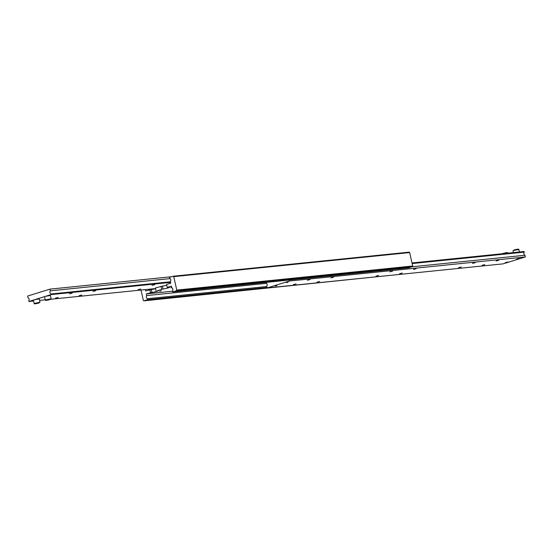 <?xml version="1.0" encoding="UTF-8"?>
<svg xmlns="http://www.w3.org/2000/svg" width="553" height="553" viewBox="0 0 553 553"><rect width="100%" height="100%" fill="white"/><g stroke="black" fill="none" stroke-linecap="round" stroke-linejoin="round"><path stroke-width="0.83" d="M173.207 276.224L169.446 277.392L169.66 278.359A1.873 1.445 84.2 0 1 170.718 279.721A1.873 1.445 84.2 0 1 170.372 281.505L170.753 283.205L166.577 284.498L167.234 287.401L171.409 286.108L171.789 287.802A1.873 1.445 84.2 0 1 172.84 289.164A1.873 1.445 84.2 0 1 172.501 290.954L172.723 291.922L176.483 290.754L412.386 266.67L412.683 266L409.655 252.562L409.109 252.147L173.207 276.224L173.746 276.645L409.655 252.562M266.836 286.53L147.43 298.717A1.873 1.445 84.2 0 1 146.379 297.362A1.873 1.445 84.2 0 1 146.718 295.572L266.477 283.35M167.234 287.401L168.644 287.263A3.74 0.366 -12.7 0 1 169.508 287.297A3.74 0.366 -12.7 0 1 168.223 287.885A3.74 0.366 -12.7 0 1 163.073 288.984L157.501 290.712A3.74 0.366 -12.7 0 1 158.365 290.754A3.74 0.366 -12.7 0 1 157.08 291.334A3.74 0.366 -12.7 0 1 151.93 292.44L146.338 293.878L146.718 295.572M159.693 291.21L161.276 290.795L159.693 291.21M171.741 287.588L170.628 287.747L171.707 287.415M172.557 291.203L146.338 293.878M145.377 289.599L145.681 290.975L151.28 289.53A3.74 0.366 167.3 0 0 155.593 288.666M156.091 290.857L155.434 287.954L162.423 286.081A3.74 0.366 167.3 0 0 166.736 285.217M172.723 291.922L408.626 267.839L412.386 266.67M412.683 266L176.773 290.083L176.483 290.754M173.746 276.645L176.773 290.083M147.43 298.717L147.651 299.691L143.891 300.853L143.345 300.438L141.008 290.049M150.52 292.585L149.863 289.675M381.37 276.286L143.891 300.853M161.663 289.129L161.006 286.226M267.058 287.498L147.651 299.691M507.917 261.963L505.221 262.675L507.917 261.963M266.366 282.362L265.931 282.493L266.069 283.101A1.873 1.445 84.2 0 1 267.12 284.456A1.873 1.445 84.2 0 1 266.774 286.247L267.161 287.947L289.44 281.035L289.219 280.025M412.13 263.56L524.258 252.113A1.873 1.445 -95.8 0 0 523.919 253.903A1.873 1.445 -95.8 0 0 524.97 255.258L412.006 266.788M333.611 277.157L330.915 277.862L333.611 277.157M310.026 279.562L307.33 280.267L310.026 279.562M319.682 281.47L316.987 282.175L319.682 281.47M296.097 283.876L293.401 284.588L296.097 283.876M498.751 260.297L496.055 261.002L498.751 260.297M475.158 262.703L472.462 263.415L475.158 262.703M484.822 264.611L482.126 265.322L484.822 264.611M461.23 267.023L458.534 267.728L461.23 267.023M288.099 282.189L286.516 282.604L288.099 282.189M276.956 285.645L275.373 286.06L276.956 285.645M416.181 268.723L413.485 269.429L416.181 268.723M392.589 271.136L389.893 271.841L392.589 271.136M402.252 273.044L399.556 273.749L402.252 273.044M378.66 275.449L375.964 276.154L378.66 275.449M519.06 258.514L516.364 259.219L519.06 258.514M524.258 252.113L524.12 251.504L411.992 262.952M267.161 287.947L503.064 263.864L525.35 256.958L289.44 281.035M525.35 256.958L524.97 255.258M170.435 281.788L51.028 293.982L51.166 294.583L45.595 296.311L50.399 295.461L51.139 298.731L45.298 300.044L44.558 296.781L45.595 296.311L34.452 299.767L39.256 298.917L39.996 302.187L34.155 303.5C33.947 304.067 35.503 303.915 38.834 303.03L39.996 302.187M171.63 276.714L49.936 289.136L27.65 296.042L28.03 297.742A1.873 1.445 84.2 0 1 29.081 299.097A1.873 1.445 84.2 0 1 28.742 300.887L28.88 301.496L33.595 301.012M51.028 293.982A1.873 1.445 84.2 0 1 49.977 292.62A1.873 1.445 84.2 0 1 50.316 290.837L170.075 278.608M69.408 293.837L72.104 293.131L69.408 293.837M93.001 291.424L95.697 290.719L93.001 291.424M55.48 298.15L58.176 297.445L55.48 298.15M79.072 295.744L81.768 295.039L79.072 295.744M151.978 285.403L154.674 284.698L151.978 285.403M138.05 289.724L140.745 289.019L138.05 289.724M47.731 300.044L49.957 299.353L47.662 299.754M51.166 294.583L170.573 282.396M49.936 289.136L50.316 290.837M155.573 288.562L50.835 299.249M45.242 299.823L39.588 300.397M34.155 303.5L33.415 300.231L34.452 299.767L28.88 301.496M35.496 303.604L38.814 302.802L35.496 303.604M151.93 292.44L151.28 289.53M163.073 288.984L162.423 286.081M503.05 253.419L506.735 252.956M503.596 253.606L507.702 252.956C507.91 252.382 506.354 252.541 503.023 253.419L501.861 254.269M514.041 250.35L518.845 249.5C519.053 248.933 517.497 249.085 514.166 249.97L513.004 250.813L514.041 250.35M514.193 249.963L517.878 249.5M38.807 303.037L35.503 303.376L35.205 303.811L38.807 303.037M49.95 299.581L46.646 299.92L46.348 300.355L49.95 299.581M513.412 252.603L513.004 250.813M519.405 251.988L518.845 249.5M51.139 298.731L49.977 299.581C46.646 300.459 45.09 300.618 45.298 300.044"/></g></svg>
